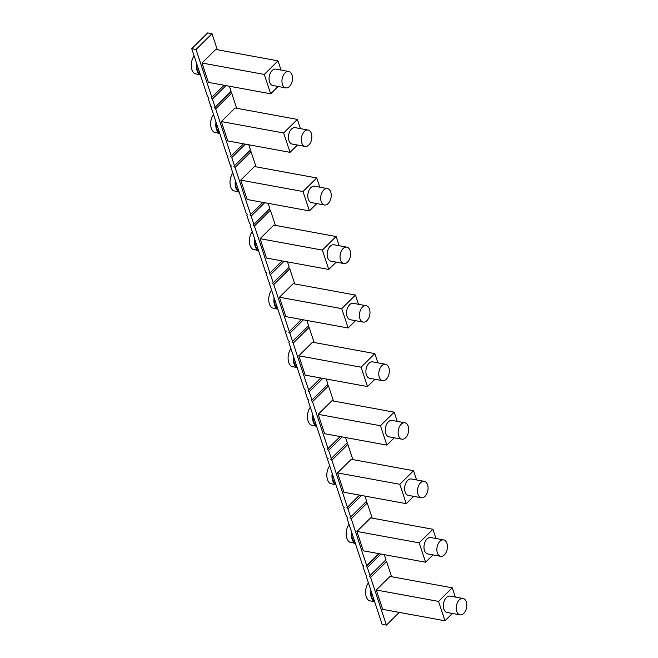 <?xml version="1.0" encoding="UTF-8"?>
<svg xmlns="http://www.w3.org/2000/svg" width="658" height="658" viewBox="0 0 658 658"><rect width="100%" height="100%" fill="white"/><g stroke="black" fill="none" stroke-linecap="round" stroke-linejoin="round"><path stroke-width="0.99" d="M217.313 49.72L212.008 33.69L207.714 32.9L191.741 48.692L196.035 49.473L211.818 97.219L223.95 85.227M236.674 108.274L231.674 93.14L230.514 92.079L231.073 91.339L229.387 86.223M256.044 166.828L251.035 151.694L249.876 150.633L250.443 149.892L248.749 144.776M275.406 225.381L270.397 210.247L269.245 209.186L269.805 208.446L268.11 203.33M294.768 283.935L289.767 268.801L288.607 267.74L289.166 267L287.48 261.884M314.137 342.489L309.128 327.355L307.977 326.294L308.536 325.554L306.842 320.438M333.499 401.043L328.498 385.909L327.339 384.848L327.898 384.108L326.212 378.992M352.869 459.597L347.86 444.463L346.7 443.402L347.26 442.661L345.573 437.545M372.231 518.15L367.222 503.016L366.07 501.955L366.629 501.215L364.935 496.099M391.592 576.704L386.591 561.57L385.432 560.509L385.991 559.769L384.305 554.653M399.258 612.401L386.402 625.1L382.109 624.31L366.317 576.572L366.876 575.824L365.725 574.771L363.043 566.661L363.603 565.921L362.443 564.86L346.955 518.019L347.514 517.27L346.355 516.217L343.673 508.108L344.233 507.367L343.081 506.306L327.585 459.465L328.153 458.716L326.993 457.664L324.312 449.554L324.871 448.814L323.711 447.753L308.224 400.911L308.783 400.163L307.623 399.11L304.942 391L305.509 390.26L304.35 389.199L288.862 342.357L289.421 341.617L288.262 340.556L285.58 332.446L286.14 331.706L284.988 330.645L269.492 283.804L270.051 283.063L268.9 282.002L266.219 273.892L266.778 273.152L265.618 272.091L250.13 225.25L250.69 224.51L249.53 223.449L246.849 215.339L247.416 214.598L246.256 213.537L230.761 166.696L231.328 165.956L230.168 164.895L227.487 156.785L228.046 156.045L226.895 154.984L211.399 108.142L211.958 107.402L210.807 106.341L208.125 98.231L208.685 97.491L207.525 96.43L191.741 48.692M200.106 73.984A10.421 6.44 -79.6 0 1 197.482 70.25A10.421 6.44 -79.6 0 1 196.948 64.459M316.654 426.392A11.112 6.876 -79.6 0 1 315.264 425.825L310.971 425.043A11.112 6.876 -79.6 0 1 307.878 412.805A11.112 6.876 -79.6 0 1 310.296 407.17M277.923 309.285A11.112 6.876 -79.6 0 1 276.541 308.717L272.248 307.936A11.112 6.876 -79.6 0 1 269.155 295.697A11.112 6.876 -79.6 0 1 271.565 290.063M200.46 75.078A11.112 6.876 -79.6 0 1 199.078 74.51L194.784 73.721A11.112 6.876 -79.6 0 1 191.692 61.482A11.112 6.876 -79.6 0 1 194.102 55.848M219.83 133.623A11.112 6.876 -79.6 0 1 218.448 133.064L214.146 132.274A11.112 6.876 -79.6 0 1 211.062 120.036A11.112 6.876 -79.6 0 1 213.472 114.402M239.191 192.177A11.112 6.876 -79.6 0 1 237.809 191.618L233.516 190.828A11.112 6.876 -79.6 0 1 230.423 178.589A11.112 6.876 -79.6 0 1 232.833 172.955M355.378 543.5A11.112 6.876 -79.6 0 1 353.996 542.932L349.702 542.143A11.112 6.876 -79.6 0 1 346.61 529.904A11.112 6.876 -79.6 0 1 349.02 524.27M399.825 484.296L337.538 472.888L343.945 492.25L406.233 503.666L399.825 484.296L413.561 470.717L416.613 479.945M417.995 494.29A8.332 5.157 -79.6 0 1 418.784 485.333A8.332 5.157 -79.6 0 1 424.287 481.352A8.332 5.157 -79.6 0 1 427.577 484.814A8.332 5.157 -79.6 0 1 426.795 493.763A8.332 5.157 -79.6 0 1 421.285 497.752A8.332 5.157 -79.6 0 1 417.995 494.29M201.99 63.012L264.269 74.428L278.013 60.849L215.725 49.432L201.99 63.012L208.397 82.382L270.677 93.79L264.269 74.428M379.263 377.182A8.332 5.157 -79.6 0 1 380.053 368.233A8.332 5.157 -79.6 0 1 385.555 364.244A8.332 5.157 -79.6 0 1 388.853 367.707A8.332 5.157 -79.6 0 1 388.064 376.656A8.332 5.157 -79.6 0 1 382.553 380.645A8.332 5.157 -79.6 0 1 379.263 377.182M374.904 379.238L367.501 386.559L305.213 375.15L298.814 355.781L361.094 367.189L374.838 353.609L377.889 362.838M374.838 353.609L312.55 342.201L298.814 355.781M278.079 86.478L270.677 93.79M382.553 380.645L369.664 378.284A8.332 5.157 -79.6 0 1 366.374 374.821A8.332 5.157 -79.6 0 1 367.164 365.873A8.332 5.157 -79.6 0 1 372.675 361.884L385.555 364.244M361.094 367.189L367.501 386.559M285.728 87.876L272.848 85.515A8.332 5.157 -79.6 0 1 269.558 82.053A8.332 5.157 -79.6 0 1 270.339 73.104A8.332 5.157 -79.6 0 1 275.85 69.115L288.739 71.483A8.332 5.157 -79.6 0 1 292.029 74.938A8.332 5.157 -79.6 0 1 291.239 83.895A8.332 5.157 -79.6 0 1 285.728 87.876A8.332 5.157 -79.6 0 1 282.438 84.413A8.332 5.157 -79.6 0 1 283.228 75.464A8.332 5.157 -79.6 0 1 288.739 71.483M278.013 60.849L281.065 70.077M258.199 249.645A10.421 6.44 -79.6 0 1 255.575 245.911A10.421 6.44 -79.6 0 1 255.049 240.112M374.747 602.054A11.112 6.876 -79.6 0 1 373.366 601.486L369.064 600.696A11.112 6.876 -79.6 0 1 365.98 588.458A11.112 6.876 -79.6 0 1 368.39 582.824M301.57 319.475L288.722 332.175L301.413 319.443M303.453 319.821L289.874 333.236L288.722 332.175M289.166 267L273.193 282.792L288.607 267.74M262.682 202.335L249.991 215.067L262.846 202.368M336.016 484.946A11.112 6.876 -79.6 0 1 334.634 484.378L330.341 483.597A11.112 6.876 -79.6 0 1 327.248 471.35A11.112 6.876 -79.6 0 1 329.658 465.716M385.991 559.769L370.018 575.553L385.432 560.509M260.083 238.673L266.49 258.043L328.77 269.451L322.362 250.089L336.106 236.51L273.818 225.094L260.083 238.673L322.362 250.089M336.172 262.139L328.77 269.451M318.176 414.334L380.456 425.742L394.2 412.163L331.92 400.755L318.176 414.334L324.583 433.696L386.863 445.112L394.274 437.792M308.536 325.554L292.555 341.346L307.977 326.294M343.821 263.537L330.941 261.177A8.332 5.157 -79.6 0 1 327.651 257.714A8.332 5.157 -79.6 0 1 328.432 248.765A8.332 5.157 -79.6 0 1 333.943 244.776L346.832 247.137A8.332 5.157 -79.6 0 1 350.122 250.599A8.332 5.157 -79.6 0 1 349.332 259.556A8.332 5.157 -79.6 0 1 343.821 263.537A8.332 5.157 -79.6 0 1 340.531 260.075A8.332 5.157 -79.6 0 1 341.321 251.126A8.332 5.157 -79.6 0 1 346.832 247.137M336.106 236.51L339.158 245.73M219.468 132.538A10.421 6.44 -79.6 0 1 216.844 128.803A10.421 6.44 -79.6 0 1 216.317 123.005M250.443 149.892L234.462 165.684L249.876 150.633M251.035 151.694L235.062 167.486L233.903 166.425M224.115 85.26L211.818 97.219M225.99 85.606L212.419 99.021L211.259 97.96M421.285 497.752L408.396 495.392A8.332 5.157 -79.6 0 1 405.106 491.929A8.332 5.157 -79.6 0 1 405.896 482.972A8.332 5.157 -79.6 0 1 411.406 478.991L424.287 481.352M413.635 496.346L406.233 503.666M297.449 145.031L290.038 152.343L227.758 140.935L221.351 121.566L283.639 132.982L297.375 119.402L235.095 107.986L221.351 121.566M230.514 92.079L214.541 107.871L231.073 91.339M231.674 93.14L215.692 108.932L214.541 107.871M283.639 132.982L290.038 152.343M398.625 435.736A8.332 5.157 -79.6 0 1 399.414 426.787A8.332 5.157 -79.6 0 1 404.925 422.798A8.332 5.157 -79.6 0 1 408.215 426.261A8.332 5.157 -79.6 0 1 407.425 435.209A8.332 5.157 -79.6 0 1 401.923 439.199A8.332 5.157 -79.6 0 1 398.625 435.736M401.923 439.199L389.034 436.838A8.332 5.157 -79.6 0 1 385.744 433.375A8.332 5.157 -79.6 0 1 386.526 424.418A8.332 5.157 -79.6 0 1 392.036 420.437L404.925 422.798M305.098 146.43L292.21 144.069A8.332 5.157 -79.6 0 1 288.92 140.606A8.332 5.157 -79.6 0 1 289.709 131.658A8.332 5.157 -79.6 0 1 295.212 127.668L308.1 130.029A8.332 5.157 -79.6 0 1 311.39 133.492A8.332 5.157 -79.6 0 1 310.601 142.449A8.332 5.157 -79.6 0 1 305.098 146.43A8.332 5.157 -79.6 0 1 301.808 142.967A8.332 5.157 -79.6 0 1 302.59 134.018A8.332 5.157 -79.6 0 1 308.1 130.029M297.375 119.402L300.426 128.631M277.561 308.199A10.421 6.44 -79.6 0 1 274.945 304.465A10.421 6.44 -79.6 0 1 274.411 298.666M394.2 412.163L397.251 421.391M258.561 250.731A11.112 6.876 -79.6 0 1 257.171 250.163L252.878 249.382A11.112 6.876 -79.6 0 1 249.785 237.143A11.112 6.876 -79.6 0 1 252.195 231.509M347.26 442.661L331.287 458.445L346.7 443.402M347.86 444.463L331.887 460.246L330.727 459.194M279.444 297.227L341.732 308.635L355.468 295.064L293.188 283.647L279.444 297.227L285.852 316.597L348.14 328.005L341.732 308.635M327.339 384.848L311.357 400.64L327.898 384.108M328.498 385.909L312.517 401.701L311.357 400.64M296.923 366.753A10.421 6.44 -79.6 0 1 294.307 363.019A10.421 6.44 -79.6 0 1 293.772 357.22M355.542 320.685L348.14 328.005M363.191 322.091L350.303 319.73A8.332 5.157 -79.6 0 1 347.013 316.268A8.332 5.157 -79.6 0 1 347.802 307.319A8.332 5.157 -79.6 0 1 353.305 303.33L366.193 305.69A8.332 5.157 -79.6 0 1 369.483 309.153A8.332 5.157 -79.6 0 1 368.694 318.102A8.332 5.157 -79.6 0 1 363.191 322.091A8.332 5.157 -79.6 0 1 359.901 318.628A8.332 5.157 -79.6 0 1 360.683 309.679A8.332 5.157 -79.6 0 1 366.193 305.69M355.468 295.064L358.52 304.284M238.829 191.091A10.421 6.44 -79.6 0 1 236.214 187.357A10.421 6.44 -79.6 0 1 235.679 181.559M264.722 202.713L251.15 216.128L249.991 215.067M366.629 501.215L350.648 516.999L366.07 501.955M367.222 503.016L351.249 518.8L350.089 517.747M240.721 180.119L247.12 199.489L309.408 210.897L303.001 191.536L316.737 177.956L254.457 166.54L240.721 180.119L303.001 191.536M316.811 203.585L309.408 210.897M316.292 425.298A10.421 6.44 -79.6 0 1 313.669 421.572A10.421 6.44 -79.6 0 1 313.142 415.774M413.561 470.717L351.282 459.309L337.538 472.888M324.46 204.983L311.571 202.623A8.332 5.157 -79.6 0 1 308.281 199.16A8.332 5.157 -79.6 0 1 309.071 190.211A8.332 5.157 -79.6 0 1 314.582 186.222L327.462 188.583A8.332 5.157 -79.6 0 1 330.752 192.046A8.332 5.157 -79.6 0 1 329.971 201.003A8.332 5.157 -79.6 0 1 324.46 204.983A8.332 5.157 -79.6 0 1 321.17 201.521A8.332 5.157 -79.6 0 1 321.959 192.572A8.332 5.157 -79.6 0 1 327.462 188.583M316.737 177.956L319.788 187.176M374.386 600.96A10.421 6.44 -79.6 0 1 371.762 597.234A10.421 6.44 -79.6 0 1 371.235 591.435M289.767 268.801L273.786 284.593L272.634 283.532M269.805 208.446L253.264 224.978L269.245 209.186M270.397 210.247L254.424 226.039L253.264 224.978M282.043 260.889L269.352 273.621L282.208 260.922M284.083 261.267L270.512 274.682L269.352 273.621M452.367 613.453L444.956 620.774L382.676 609.357L376.269 589.996L438.557 601.404L452.293 587.824L390.013 576.416L376.269 589.996M438.557 601.404L444.956 620.774M460.016 614.86L447.127 612.491A8.332 5.157 -79.6 0 1 443.837 609.037A8.332 5.157 -79.6 0 1 444.627 600.08A8.332 5.157 -79.6 0 1 450.13 596.099L463.018 598.459A8.332 5.157 -79.6 0 1 466.308 601.922A8.332 5.157 -79.6 0 1 465.519 610.871A8.332 5.157 -79.6 0 1 460.016 614.86A8.332 5.157 -79.6 0 1 456.726 611.397A8.332 5.157 -79.6 0 1 457.507 602.44A8.332 5.157 -79.6 0 1 463.018 598.459M452.293 587.824L455.344 597.053M355.016 542.406A10.421 6.44 -79.6 0 1 352.4 538.68A10.421 6.44 -79.6 0 1 351.865 532.881M386.591 561.57L370.61 577.354L369.459 576.301M359.507 495.104L346.815 507.836L359.663 495.137M361.546 495.474L347.967 508.897L346.815 507.836M356.907 531.442L363.315 550.804L425.594 562.22L419.187 542.85L432.931 529.271L370.643 517.862L356.907 531.442L419.187 542.85M432.997 554.9L425.594 562.22M380.456 425.742L386.863 445.112M309.128 327.355L293.155 343.147L291.996 342.086M440.646 556.306L427.766 553.946A8.332 5.157 -79.6 0 1 424.468 550.483A8.332 5.157 -79.6 0 1 425.257 541.526A8.332 5.157 -79.6 0 1 430.768 537.545L443.656 539.905A8.332 5.157 -79.6 0 1 446.946 543.368A8.332 5.157 -79.6 0 1 446.157 552.317A8.332 5.157 -79.6 0 1 440.646 556.306A8.332 5.157 -79.6 0 1 437.356 552.843A8.332 5.157 -79.6 0 1 438.146 543.886A8.332 5.157 -79.6 0 1 443.656 539.905M432.931 529.271L435.983 538.499M335.654 483.852A10.421 6.44 -79.6 0 1 333.038 480.126A10.421 6.44 -79.6 0 1 332.504 474.328M332.709 484.025L335.399 484.765M335.967 484.798A11.112 6.876 -79.6 0 1 332.191 473.39M216.523 132.71L219.213 133.442M219.78 133.475A11.112 6.876 -79.6 0 1 216.005 122.067M255.246 249.818L257.944 250.55M258.504 250.583A11.112 6.876 -79.6 0 1 254.736 239.175M371.441 601.132L374.131 601.873M374.698 601.897A11.112 6.876 -79.6 0 1 370.923 590.497M352.071 542.579L354.769 543.319M355.328 543.344A11.112 6.876 -79.6 0 1 351.561 531.944M313.34 425.471L316.037 426.211M316.597 426.244A11.112 6.876 -79.6 0 1 312.83 414.836M197.153 74.157L199.851 74.889M200.41 74.922A11.112 6.876 -79.6 0 1 196.643 63.513M274.616 308.372L277.306 309.104M277.873 309.137A11.112 6.876 -79.6 0 1 274.098 297.729M235.885 191.264L238.583 191.996M239.142 192.029A11.112 6.876 -79.6 0 1 235.367 180.621M293.978 366.917L296.676 367.658M297.235 367.69A11.112 6.876 -79.6 0 1 293.468 356.282M297.284 367.838A11.112 6.876 -79.6 0 1 295.903 367.271L291.609 366.49A11.112 6.876 -79.6 0 1 288.517 354.251A11.112 6.876 -79.6 0 1 290.926 348.617M212.008 33.69L196.035 49.473M370.61 577.354L386.402 625.1M379.033 553.691L366.177 566.39L367.337 567.451L370.018 575.553M366.177 566.39L366.736 565.65L351.249 518.8M347.967 508.897L350.648 516.999M331.887 460.246L347.375 507.096M340.301 436.583L327.445 449.282L328.605 450.343L331.287 458.445M327.445 449.282L328.013 448.542L312.517 401.701M320.94 378.029L308.084 390.729L309.244 391.79L311.925 399.891M308.084 390.729L308.643 389.988L293.155 343.147M289.874 333.236L292.555 341.346M273.786 284.593L289.281 331.435M270.512 274.682L273.193 282.792M254.424 226.039L269.92 272.881M251.15 216.128L253.832 224.238M235.062 167.486L250.55 214.327M243.476 143.814L230.629 156.514L231.781 157.575L234.462 165.684M230.629 156.514L231.188 155.773L215.692 108.932M212.419 99.021L215.1 107.131M231.781 157.575L245.36 144.16M243.32 143.781L231.188 155.773M320.775 377.996L308.643 389.988M367.337 567.451L380.908 554.028M378.868 553.658L366.736 565.65M340.137 436.55L328.013 448.542M328.605 450.343L342.185 436.928M309.244 391.79L322.815 378.375"/></g></svg>
